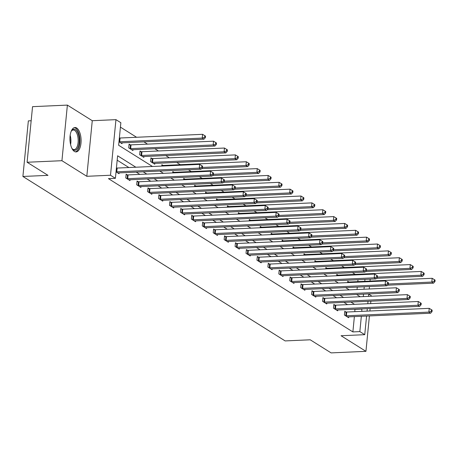 <?xml version="1.0" encoding="UTF-8"?>
<svg xmlns="http://www.w3.org/2000/svg" width="458" height="458" viewBox="0 0 458 458"><rect width="100%" height="100%" fill="white"/><g stroke="black" fill="none" stroke-linecap="round" stroke-linejoin="round"><path stroke-width="0.69" d="M76.669 127.994A12.223 5.565 87.4 0 0 74.975 127.507A12.223 5.565 87.4 0 0 69.942 138.104A12.223 5.565 87.4 0 0 74.373 151.432A12.223 5.565 87.4 0 0 76.068 151.924A12.223 5.565 87.4 0 0 81.1 141.322A12.223 5.565 87.4 0 0 76.669 127.994M371.341 296.24L371.392 295.748L368.73 294.082M31.167 120.752L28.35 120.878L22.9 176.467L285.139 340.918L310.221 339.796L331.105 352.895L365.942 351.338L369.411 315.934M22.9 176.467L47.981 175.351L27.096 162.252L32.547 106.662L67.383 105.105L61.933 160.701L86.814 176.301L110.498 175.242L115.954 119.653L120.855 122.727L118.645 145.266L152.48 166.483M86.814 176.301L92.264 120.706L67.383 105.105M92.264 120.706L115.954 119.653M355.236 274.388L352.437 272.63M344.307 267.529L341.502 265.772M333.372 260.676L330.573 258.919M322.443 253.818L319.638 252.06M311.509 246.965L308.709 245.207M300.574 240.106L297.774 238.349M289.645 233.254L286.84 231.496M278.71 226.395L275.911 224.638M267.781 219.542L264.976 217.785M256.846 212.684L254.047 210.926M245.912 205.831L243.112 204.073M234.983 198.972L232.177 197.215M224.048 192.12L221.248 190.362M213.119 185.261L210.314 183.503M202.184 178.408L199.385 176.651M191.249 171.55L188.45 169.792M180.32 164.697L176.708 162.43M169.386 157.838L165.773 155.571M158.457 150.985L154.838 148.718M147.522 144.127L143.909 141.86M136.587 137.274L120.425 127.135M369.898 310.993L370.133 308.555M370.619 303.62L370.86 301.181M27.096 162.252L61.933 160.701M357.034 289.536L357.274 287.097M357.812 281.613L357.996 279.724M118.988 141.785L121.983 143.663L122.068 142.839M130.215 144.837L129.082 144.127L128.715 147.882L132.917 150.522L132.997 149.692M141.15 151.695L140.011 150.98L139.644 154.741L143.852 157.375L143.932 156.55M152.079 158.548L150.945 157.838L150.579 161.594L154.781 164.233L154.861 163.403M165.298 170.828L165.744 170.805M161.743 166.071L161.88 164.691L163.014 165.407M176.233 177.681L176.674 177.664M172.677 172.924L172.809 171.55L173.943 172.26M187.162 184.54L187.608 184.517M183.606 179.782L183.744 178.402L184.877 179.118M198.096 191.392L198.537 191.375M194.541 186.635L194.673 185.261L195.812 185.971M209.031 198.251L209.472 198.228M205.476 193.494L205.608 192.114L206.741 192.829M219.96 205.104L220.407 205.087M216.405 200.346L216.542 198.972L217.676 199.682M230.895 211.962L231.336 211.94M227.34 207.205L227.471 205.825L228.605 206.541M241.824 218.815L242.271 218.798M238.269 214.058L238.406 212.684L239.54 213.394M252.759 225.674L253.2 225.651M249.204 220.916L249.335 219.537L250.474 220.252M263.694 232.527L264.134 232.509M260.138 227.769L260.27 226.395L261.404 227.105M274.623 239.385L275.069 239.362M271.067 234.628L271.205 233.248L272.338 233.964M285.557 246.238L285.998 246.221M282.002 241.481L282.134 240.106L283.267 240.816M296.486 253.097L296.933 253.074M292.931 248.339L293.068 246.959L294.202 247.675M307.421 259.949L307.862 259.932M303.866 255.192L303.998 253.818L305.137 254.528M318.356 266.808L318.797 266.785M314.801 262.05L314.932 260.671L316.066 261.386M329.285 273.661L329.731 273.644M325.73 268.903L325.867 267.529L327.001 268.239M340.22 280.519L340.66 280.496M336.664 275.756L336.796 274.382L337.93 275.098M351.149 287.372L351.595 287.355M347.593 282.615L347.731 281.241L348.864 281.951M135.86 167.222L117.614 155.783L115.405 178.322L108.437 178.631L352.878 331.918L354.377 316.604M354.864 311.663L354.864 309.236M347.542 304.644L343.929 302.383M336.613 297.792L333 295.525M325.678 290.933L322.066 288.672M314.743 284.08L311.131 281.813M303.814 277.222L300.202 274.96M292.88 270.369L289.267 268.102M281.951 263.51L278.338 261.249M271.016 256.657L267.403 254.39M260.081 249.805L256.469 247.538M249.152 242.946L245.54 240.679M238.217 236.093L234.605 233.826M227.288 229.235L223.676 226.968M216.353 222.382L212.741 220.115M205.419 215.523L201.806 213.256M194.49 208.671L190.877 206.403M183.555 201.812L179.942 199.545M172.626 194.959L169.013 192.692M161.691 188.101L158.079 185.834M150.756 181.248L147.144 178.981M139.827 174.389L136.215 172.122M128.893 167.536L117.185 160.191M116.04 171.836L119.04 173.714L119.12 172.889M127.267 174.887L126.133 174.177L125.767 177.933L129.969 180.572L130.049 179.742M138.202 181.746L137.068 181.03L136.696 184.786L140.904 187.425L140.984 186.601M149.136 188.599L147.997 187.889L147.631 191.644L151.838 194.284L151.919 193.453M160.065 195.457L158.932 194.742L158.565 198.497L162.767 201.136L162.848 200.312M171 202.31L169.866 201.6L169.494 205.356L173.702 207.995L173.782 207.165M181.929 209.169L180.796 208.453L180.429 212.209L184.631 214.848L184.711 214.018M192.864 216.021L191.73 215.312L191.358 219.067L195.566 221.706L195.646 220.876M203.799 222.88L202.659 222.164L202.293 225.92L206.501 228.559L206.581 227.729M214.728 229.733L213.594 229.023L213.228 232.779L217.43 235.418L217.51 234.588M225.662 236.591L224.529 235.876L224.157 239.631L228.365 242.271L228.445 241.44M236.591 243.444L235.458 242.734L235.091 246.49L239.294 249.129L239.374 248.299M247.526 250.303L246.393 249.587L246.02 253.343L250.228 255.982L250.308 255.152M258.461 257.156L257.322 256.446L256.955 260.201L261.163 262.835L261.243 262.01M269.39 264.014L268.256 263.298L267.89 267.054L272.092 269.693L272.172 268.863M280.325 270.867L279.191 270.157L278.819 273.913L283.027 276.546L283.107 275.722M291.254 277.725L290.12 277.01L289.754 280.765L293.956 283.405L294.036 282.575M302.188 284.578L301.055 283.868L300.683 287.624L304.891 290.257L304.971 289.433M313.123 291.437L311.984 290.721L311.617 294.477L315.825 297.116L315.905 296.286M324.052 298.29L322.919 297.58L322.552 301.335L326.754 303.969L326.835 303.144M334.987 305.148L333.853 304.433L333.481 308.188L337.689 310.827L337.769 309.997M345.916 312.001L344.782 311.291L344.416 315.047L348.618 317.68L348.698 316.856M366.577 316.06L364.751 334.684L341.061 335.737L365.942 351.338M364.751 334.684L359.845 331.603L361.345 316.289M352.878 331.918L359.845 331.603M115.405 178.322L110.498 175.242M370.19 279.18L370.007 281.069M369.469 286.553L369.228 288.992M368.747 293.933L368.507 296.366M368.026 301.307L367.785 303.746M367.299 308.681L367.058 311.119M363.28 296.601L363.515 294.162M364.001 289.227L364.242 286.788M364.78 281.304L364.963 279.414M159.802 171.069L163.414 173.336M170.731 177.927L174.349 180.194M181.666 184.78L185.278 187.047M192.6 191.639L196.213 193.906M203.529 198.491L207.142 200.759M214.464 205.35L218.077 207.617M225.393 212.203L229.011 214.47M236.328 219.061L239.94 221.329M247.263 225.914L250.875 228.181M258.192 232.773L261.804 235.04M269.127 239.626L272.739 241.893M280.056 246.484L283.674 248.751M290.99 253.337L294.603 255.604M301.925 260.196L305.538 262.463M312.854 267.048L316.467 269.315M323.789 273.907L327.401 276.174M334.718 280.76L338.336 283.027M345.653 287.618L349.265 289.885M356.587 294.471L360.2 296.738M361.831 311.354L361.831 308.927M354.509 304.335L350.897 302.068M343.58 297.482L339.962 295.215M332.645 290.624L329.033 288.357M321.711 283.771L318.098 281.504M310.782 276.913L307.169 274.645M299.847 270.06L296.234 267.793M288.918 263.201L285.3 260.934M277.983 256.348L274.371 254.081M267.048 249.49L263.436 247.223M256.119 242.637L252.507 240.37M245.185 235.778L241.572 233.511M234.256 228.926L230.643 226.658M223.321 222.067L219.708 219.8M212.386 215.214L208.774 212.947M201.457 208.356L197.845 206.089M190.522 201.503L186.91 199.236M179.593 194.644L175.981 192.377M168.659 187.791L165.046 185.524M157.724 180.933L154.111 178.672M146.795 174.08L143.182 171.813M355.087 309.379L362.055 309.07M116.046 171.796L116.212 171.807A1.569 0.418 -174.4 0 0 116.784 171.813L199.276 168.132L201.028 169.231L118.536 172.912A1.569 0.418 -174.4 0 0 118.067 172.969L117.906 173.004M116.412 168.04L116.584 168.052A1.569 0.418 -174.4 0 0 117.151 168.057L199.642 164.376L199.276 168.132L201.726 167.256L202.425 167.697L202.573 166.191L201.869 165.75L201.726 167.256M201.869 165.75L199.642 164.376M201.028 169.231L202.425 167.697M120.849 142.953L121.015 142.919A1.569 0.418 5.6 0 1 121.484 142.862L203.976 139.18L202.224 138.081L202.591 134.326L120.099 138.007A1.569 0.418 5.6 0 1 119.527 138.001L119.361 137.99M204.669 137.205L205.373 137.646L205.516 136.141L204.818 135.705L204.669 137.205L202.224 138.081L119.733 141.762A1.569 0.418 5.6 0 1 119.16 141.757L118.994 141.745M205.373 137.646L203.976 139.18M202.591 134.326L204.818 135.705M71.11 131.503A10.574 4.815 -92.6 0 1 71.54 130.793A10.574 4.815 -92.6 0 1 78.999 137.263A10.574 4.815 -92.6 0 1 77.608 148.197A10.574 4.815 -92.6 0 1 72.353 148.953A10.574 4.815 -92.6 0 1 71.86 148.283M72.078 148.604A9.79 4.46 87.4 0 0 74.144 149.577A9.79 4.46 87.4 0 0 77.963 137.48A9.79 4.46 87.4 0 0 73.274 130.015A9.79 4.46 87.4 0 0 71.299 131.165M75.33 151.85A12.143 5.53 87.4 0 0 79.681 136.89A12.143 5.53 87.4 0 0 74.248 127.645M126.9 178.643L127.147 178.66A1.569 0.418 -174.4 0 0 127.719 178.672L210.211 174.99L211.962 176.09L129.471 179.771A1.569 0.418 -174.4 0 0 129.001 179.822L128.835 179.857M126.07 174.807L127.513 174.904A1.569 0.418 -174.4 0 0 128.085 174.916L210.577 171.235L210.211 174.99L212.655 174.109L213.359 174.55L213.502 173.05L212.804 172.609L212.655 174.109M212.804 172.609L210.577 171.235M211.962 176.09L213.359 174.55M137.835 185.501L138.081 185.519A1.569 0.418 -174.4 0 0 138.648 185.524L221.14 181.843L222.891 182.942L140.4 186.624A1.569 0.418 -174.4 0 0 139.93 186.681L139.77 186.715M137.005 181.66L138.448 181.763A1.569 0.418 -174.4 0 0 139.02 181.769L221.512 178.088L221.14 181.843L223.59 180.967L224.288 181.408L224.437 179.902L223.739 179.462L223.59 180.967M223.739 179.462L221.512 178.088M222.891 182.942L224.288 181.408M131.784 149.806L131.944 149.772A1.569 0.418 5.6 0 1 132.414 149.72L214.905 146.039L213.153 144.94L213.525 141.184L131.034 144.865A1.569 0.418 5.6 0 1 130.461 144.854L129.019 144.757M215.604 144.064L216.302 144.499L216.451 142.999L215.752 142.558L215.604 144.064L213.153 144.94L130.662 148.621A1.569 0.418 5.6 0 1 130.095 148.61L129.849 148.592M216.302 144.499L214.905 146.039M213.525 141.184L215.752 142.558M142.713 156.665L142.879 156.63A1.569 0.418 5.6 0 1 143.348 156.573L225.84 152.892L224.088 151.793L224.454 148.037L141.963 151.718A1.569 0.418 5.6 0 1 141.396 151.713L139.953 151.609M226.533 150.917L227.237 151.358L227.386 149.852L226.681 149.417L226.533 150.917L224.088 151.793L141.596 155.474A1.569 0.418 5.6 0 1 141.024 155.468L140.778 155.451M227.237 151.358L225.84 152.892M224.454 148.037L226.681 149.417M148.764 192.354L149.01 192.371A1.569 0.418 -174.4 0 0 149.583 192.383L232.074 188.702L233.826 189.801L151.335 193.482A1.569 0.418 -174.4 0 0 150.865 193.534L150.699 193.568M147.94 188.519L149.377 188.616A1.569 0.418 -174.4 0 0 149.949 188.627L232.441 184.946L232.074 188.702L234.519 187.82L235.223 188.261L235.372 186.761L234.668 186.32L234.519 187.82M234.668 186.32L232.441 184.946M233.826 189.801L235.223 188.261M159.699 199.213L159.945 199.23A1.569 0.418 -174.4 0 0 160.512 199.236L243.003 195.555L244.761 196.654L162.264 200.335A1.569 0.418 -174.4 0 0 161.794 200.392L161.634 200.427M158.869 195.371L160.311 195.474A1.569 0.418 -174.4 0 0 160.884 195.48L243.375 191.799L243.003 195.555L245.454 194.679L246.152 195.119L246.301 193.614L245.602 193.173L245.454 194.679M245.602 193.173L243.375 191.799M244.761 196.654L246.152 195.119M170.628 206.066L170.874 206.083A1.569 0.418 -174.4 0 0 171.447 206.094L253.938 202.413L255.69 203.512L173.198 207.193A1.569 0.418 -174.4 0 0 172.729 207.245L172.569 207.279M169.804 202.23L171.246 202.327A1.569 0.418 -174.4 0 0 171.813 202.339L254.304 198.657L253.938 202.413L256.388 201.531L257.087 201.972L257.236 200.472L256.532 200.031L256.388 201.531M256.532 200.031L254.304 198.657M255.69 203.512L257.087 201.972M153.648 163.517L153.814 163.483A1.569 0.418 5.6 0 1 154.283 163.432L236.775 159.75L235.023 158.651L235.389 154.896L152.898 158.577A1.569 0.418 5.6 0 1 152.325 158.565L150.882 158.468M237.467 157.775L238.166 158.21L238.315 156.71L237.616 156.27L237.467 157.775L235.023 158.651L152.531 162.332A1.569 0.418 5.6 0 1 151.959 162.321L151.713 162.304M238.166 158.21L236.775 159.75M235.389 154.896L237.616 156.27M201.543 168.664L247.704 166.603L245.952 165.504L246.318 161.748L163.827 165.43A1.569 0.418 5.6 0 1 163.26 165.424L161.817 165.321M248.402 164.628L249.1 165.069L249.249 163.563L248.545 163.128L248.402 164.628L245.952 165.504L202.447 167.445M249.1 165.069L247.704 166.603M246.318 161.748L248.545 163.128M212.478 175.523L258.638 173.462L256.886 172.363L257.253 168.607L174.761 172.288A1.569 0.418 5.6 0 1 174.189 172.277L172.746 172.179M259.331 171.481L260.035 171.922L260.178 170.422L259.48 169.981L259.331 171.481L256.886 172.363L213.382 174.303M260.035 171.922L258.638 173.462M257.253 168.607L259.48 169.981M223.407 182.376L269.567 180.315L267.815 179.215L268.188 175.46L185.696 179.141A1.569 0.418 5.6 0 1 185.124 179.135L183.681 179.032M270.266 178.339L270.964 178.78L271.113 177.275L270.415 176.84L270.266 178.339L267.815 179.215L224.311 181.156M270.964 178.78L269.567 180.315M268.188 175.46L270.415 176.84M234.341 189.228L280.502 187.173L278.75 186.074L279.117 182.318L196.625 186A1.569 0.418 5.6 0 1 196.058 185.988L194.616 185.891M281.195 185.192L281.899 185.633L282.048 184.133L281.344 183.692L281.195 185.192L278.75 186.074L235.246 188.015M281.899 185.633L280.502 187.173M279.117 182.318L281.344 183.692M245.276 196.087L291.437 194.026L289.685 192.927L290.051 189.171L207.56 192.852A1.569 0.418 5.6 0 1 206.987 192.847L205.545 192.744M292.13 192.051L292.828 192.492L292.977 190.986L292.278 190.551L292.13 192.051L289.685 192.927L246.181 194.868M292.828 192.492L291.437 194.026M290.051 189.171L292.278 190.551M256.205 202.94L302.366 200.885L300.614 199.785L300.98 196.03L218.489 199.711A1.569 0.418 5.6 0 1 217.922 199.699L216.479 199.602M303.064 198.904L303.763 199.345L303.912 197.845L303.207 197.404L303.064 198.904L300.614 199.785L257.11 201.726M303.763 199.345L302.366 200.885M300.98 196.03L303.207 197.404M267.14 209.798L313.301 207.737L311.549 206.638L311.915 202.883L229.424 206.564A1.569 0.418 5.6 0 1 228.851 206.558L227.408 206.455M313.993 205.762L314.698 206.203L314.841 204.697L314.142 204.262L313.993 205.762L311.549 206.638L268.044 208.579M314.698 206.203L313.301 207.737M311.915 202.883L314.142 204.262M278.069 216.651L324.23 214.596L322.478 213.497L322.85 209.741L240.358 213.422A1.569 0.418 5.6 0 1 239.786 213.411L238.343 213.314M324.928 212.615L325.627 213.056L325.775 211.556L325.077 211.115L324.928 212.615L322.478 213.497L278.974 215.437M325.627 213.056L324.23 214.596M322.85 209.741L325.077 211.115M289.004 223.51L335.164 221.449L333.413 220.35L333.779 216.594L251.287 220.275A1.569 0.418 5.6 0 1 250.721 220.269L249.278 220.166M335.857 219.474L336.561 219.914L336.71 218.409L336.006 217.974L335.857 219.474L333.413 220.35L289.908 222.29M336.561 219.914L335.164 221.449M333.779 216.594L336.006 217.974M299.938 230.363L346.099 228.307L344.347 227.208L344.714 223.452L262.222 227.134A1.569 0.418 5.6 0 1 261.65 227.122L260.207 227.025M346.792 226.326L347.49 226.767L347.639 225.267L346.941 224.826L346.792 226.326L344.347 227.208L300.843 229.149M347.49 226.767L346.099 228.307M344.714 223.452L346.941 224.826M310.868 237.221L357.028 235.16L355.276 234.061L355.643 230.305L273.151 233.986A1.569 0.418 5.6 0 1 272.584 233.981L271.142 233.878M357.727 233.185L358.425 233.626L358.574 232.12L357.87 231.685L357.727 233.185L355.276 234.061L311.772 236.002M358.425 233.626L357.028 235.16M355.643 230.305L357.87 231.685M321.802 244.074L367.963 242.019L366.211 240.919L366.577 237.164L284.086 240.845A1.569 0.418 5.6 0 1 283.513 240.834L282.071 240.736M368.656 240.038L369.36 240.479L369.503 238.979L368.805 238.538L368.656 240.038L366.211 240.919L322.707 242.86M369.36 240.479L367.963 242.019M366.577 237.164L368.805 238.538M332.731 250.932L378.892 248.871L377.14 247.772L377.512 244.017L295.021 247.698A1.569 0.418 5.6 0 1 294.448 247.692L293.005 247.589M379.59 246.896L380.289 247.337L380.438 245.831L379.739 245.396L379.59 246.896L377.14 247.772L333.636 249.713M380.289 247.337L378.892 248.871M377.512 244.017L379.739 245.396M343.666 257.785L389.827 255.73L388.075 254.631L388.441 250.875L305.95 254.556A1.569 0.418 5.6 0 1 305.383 254.545L303.94 254.448M390.519 253.749L391.224 254.19L391.372 252.69L390.668 252.249L390.519 253.749L388.075 254.631L344.571 256.572M391.224 254.19L389.827 255.73M388.441 250.875L390.668 252.249M354.601 264.644L400.761 262.583L399.01 261.484L399.376 257.728L316.884 261.409A1.569 0.418 5.6 0 1 316.312 261.404L314.869 261.3M401.454 260.608L402.153 261.049L402.301 259.543L401.603 259.108L401.454 260.608L399.01 261.484L355.505 263.424M402.153 261.049L400.761 262.583M399.376 257.728L401.603 259.108M365.53 271.497L411.69 269.441L409.939 268.342L410.305 264.587L327.814 268.268A1.569 0.418 5.6 0 1 327.247 268.256L325.804 268.159M412.389 267.461L413.087 267.901L413.236 266.401L412.532 265.961L412.389 267.461L409.939 268.342L366.434 270.283M413.087 267.901L411.69 269.441M410.305 264.587L412.532 265.961M181.563 212.924L181.809 212.941A1.569 0.418 -174.4 0 0 182.381 212.947L264.873 209.266L266.625 210.365L184.133 214.046A1.569 0.418 -174.4 0 0 183.664 214.104L183.498 214.138M180.733 209.083L182.175 209.186A1.569 0.418 -174.4 0 0 182.748 209.191L265.239 205.51L264.873 209.266L267.317 208.39L268.022 208.831L268.165 207.325L267.466 206.884L267.317 208.39M267.466 206.884L265.239 205.51M266.625 210.365L268.022 208.831M192.497 219.777L192.744 219.794A1.569 0.418 -174.4 0 0 193.31 219.806L275.802 216.124L277.554 217.224L195.062 220.905A1.569 0.418 -174.4 0 0 194.593 220.956L194.432 220.991M191.667 215.941L193.11 216.039A1.569 0.418 -174.4 0 0 193.682 216.05L276.174 212.369L275.802 216.124L278.252 215.243L278.951 215.684L279.099 214.184L278.401 213.743L278.252 215.243M278.401 213.743L276.174 212.369M277.554 217.224L278.951 215.684M203.426 226.636L203.673 226.653A1.569 0.418 -174.4 0 0 204.245 226.658L286.737 222.977L288.488 224.076L205.997 227.758A1.569 0.418 -174.4 0 0 205.528 227.815L205.361 227.849M202.602 222.794L204.039 222.897A1.569 0.418 -174.4 0 0 204.611 222.903L287.103 219.222L286.737 222.977L289.181 222.101L289.885 222.542L290.034 221.037L289.33 220.596L289.181 222.101M289.33 220.596L287.103 219.222M288.488 224.076L289.885 222.542M214.361 233.488L214.607 233.506A1.569 0.418 -174.4 0 0 215.174 233.517L297.666 229.836L299.423 230.935L216.926 234.616A1.569 0.418 -174.4 0 0 216.457 234.668L216.296 234.702M213.531 229.653L214.974 229.75A1.569 0.418 -174.4 0 0 215.546 229.761L298.038 226.08L297.666 229.836L300.116 228.954L300.814 229.395L300.963 227.895L300.265 227.454L300.116 228.954M300.265 227.454L298.038 226.08M299.423 230.935L300.814 229.395M225.29 240.347L225.536 240.364A1.569 0.418 -174.4 0 0 226.109 240.37L308.6 236.689L310.352 237.788L227.861 241.469A1.569 0.418 -174.4 0 0 227.391 241.526L227.231 241.561M224.466 236.505L225.909 236.609A1.569 0.418 -174.4 0 0 226.475 236.614L308.967 232.933L308.6 236.689L311.051 235.813L311.749 236.254L311.898 234.748L311.194 234.307L311.051 235.813M311.194 234.307L308.967 232.933M310.352 237.788L311.749 236.254M236.225 247.2L236.471 247.217A1.569 0.418 -174.4 0 0 237.044 247.228L319.535 243.547L321.287 244.646L238.795 248.328A1.569 0.418 -174.4 0 0 238.326 248.379L238.16 248.413M235.395 243.364L236.838 243.461A1.569 0.418 -174.4 0 0 237.41 243.473L319.902 239.792L319.535 243.547L321.98 242.666L322.684 243.106L322.827 241.606L322.129 241.166L321.98 242.666M322.129 241.166L319.902 239.792M321.287 244.646L322.684 243.106M247.16 254.058L247.406 254.076A1.569 0.418 -174.4 0 0 247.973 254.081L330.464 250.4L332.216 251.499L249.725 255.18A1.569 0.418 -174.4 0 0 249.255 255.238L249.095 255.272M246.33 250.217L247.772 250.32A1.569 0.418 -174.4 0 0 248.345 250.326L330.836 246.644L330.464 250.4L332.914 249.524L333.613 249.965L333.762 248.459L333.063 248.018L332.914 249.524M333.063 248.018L330.836 246.644M332.216 251.499L333.613 249.965M258.089 260.911L258.335 260.928A1.569 0.418 -174.4 0 0 258.907 260.94L341.399 257.259L343.151 258.358L260.659 262.039A1.569 0.418 -174.4 0 0 260.19 262.091L260.024 262.125M257.264 257.075L258.701 257.173A1.569 0.418 -174.4 0 0 259.274 257.178L341.765 253.503L341.399 257.259L343.844 256.377L344.548 256.818L344.697 255.318L343.992 254.877L343.844 256.377M343.992 254.877L341.765 253.503M343.151 258.358L344.548 256.818M269.023 267.77L269.27 267.787A1.569 0.418 -174.4 0 0 269.836 267.793L352.328 264.111L354.086 265.211L271.588 268.892A1.569 0.418 -174.4 0 0 271.119 268.949L270.959 268.983M268.193 263.928L269.636 264.026A1.569 0.418 -174.4 0 0 270.209 264.037L352.7 260.356L352.328 264.111L354.778 263.236L355.477 263.676L355.626 262.171L354.927 261.73L354.778 263.236M354.927 261.73L352.7 260.356M354.086 265.211L355.477 263.676M279.952 274.623L280.199 274.64A1.569 0.418 -174.4 0 0 280.771 274.651L363.263 270.97L365.015 272.069L282.523 275.75A1.569 0.418 -174.4 0 0 282.054 275.802L281.893 275.836M279.128 270.787L280.571 270.884A1.569 0.418 -174.4 0 0 281.138 270.89L363.629 267.214L363.263 270.97L365.713 270.088L366.411 270.529L366.56 269.029L365.856 268.588L365.713 270.088M365.856 268.588L363.629 267.214M365.015 272.069L366.411 270.529M290.887 281.481L291.133 281.498A1.569 0.418 -174.4 0 0 291.706 281.504L374.197 277.823L375.949 278.922L293.458 282.603A1.569 0.418 -174.4 0 0 292.988 282.66L292.822 282.695M290.057 277.64L291.5 277.737A1.569 0.418 -174.4 0 0 292.072 277.748L374.564 274.067L374.197 277.823L376.642 276.947L377.346 277.388L377.489 275.882L376.791 275.441L376.642 276.947M376.791 275.441L374.564 274.067M375.949 278.922L377.346 277.388M301.822 288.334L302.068 288.351A1.569 0.418 -174.4 0 0 302.635 288.363L385.126 284.681L386.878 285.781L304.387 289.462A1.569 0.418 -174.4 0 0 303.917 289.513L303.757 289.548M300.992 284.498L302.435 284.595A1.569 0.418 -174.4 0 0 303.007 284.601L385.499 280.926L385.126 284.681L387.577 283.8L388.275 284.241L388.424 282.741L387.726 282.3L387.577 283.8M387.726 282.3L385.499 280.926M386.878 285.781L388.275 284.241M312.751 295.192L312.997 295.21A1.569 0.418 -174.4 0 0 313.57 295.215L396.061 291.534L397.813 292.633L315.322 296.315A1.569 0.418 -174.4 0 0 314.852 296.372L314.686 296.406M311.927 291.351L313.364 291.448A1.569 0.418 -174.4 0 0 313.936 291.46L396.428 287.779L396.061 291.534L398.506 290.658L399.21 291.099L399.359 289.593L398.655 289.153L398.506 290.658M398.655 289.153L396.428 287.779M397.813 292.633L399.21 291.099M323.686 302.045L323.932 302.062A1.569 0.418 -174.4 0 0 324.499 302.074L406.99 298.393L408.748 299.492L326.251 303.167A1.569 0.418 -174.4 0 0 325.781 303.225L325.621 303.259M322.856 298.21L324.298 298.307A1.569 0.418 -174.4 0 0 324.871 298.313L407.362 294.637L406.99 298.393L409.441 297.511L410.139 297.952L410.288 296.452L409.589 296.011L409.441 297.511M409.589 296.011L407.362 294.637M408.748 299.492L410.139 297.952M334.615 308.904L334.861 308.921A1.569 0.418 -174.4 0 0 335.433 308.927L417.925 305.246L419.677 306.345L337.185 310.026A1.569 0.418 -174.4 0 0 336.716 310.083L336.556 310.118M333.79 305.062L335.233 305.16A1.569 0.418 -174.4 0 0 335.8 305.171L418.291 301.49L417.925 305.246L420.375 304.37L421.074 304.81L421.223 303.305L420.518 302.864L420.375 304.37M420.518 302.864L418.291 301.49M419.677 306.345L421.074 304.81M376.465 278.355L422.625 276.294L420.873 275.195L421.24 271.439L338.748 275.121A1.569 0.418 5.6 0 1 338.176 275.115L336.733 275.012M423.318 274.319L424.022 274.76L424.165 273.254L423.467 272.819L423.318 274.319L420.873 275.195L377.369 277.136M424.022 274.76L422.625 276.294M421.24 271.439L423.467 272.819M345.55 315.757L345.796 315.774A1.569 0.418 -174.4 0 0 346.368 315.785L428.86 312.104L430.612 313.203L348.12 316.879A1.569 0.418 -174.4 0 0 347.651 316.936L347.485 316.97M344.719 311.921L346.162 312.018A1.569 0.418 -174.4 0 0 346.735 312.024L429.226 308.349L428.86 312.104L431.304 311.222L432.009 311.663L432.152 310.163L431.453 309.723L431.304 311.222M431.453 309.723L429.226 308.349M430.612 313.203L432.009 311.663M387.394 285.208L433.554 283.153L431.802 282.054L432.175 278.298L349.683 281.979A1.569 0.418 5.6 0 1 349.111 281.968L347.668 281.87M434.253 281.172L434.951 281.613L435.1 280.113L434.402 279.672L434.253 281.172L431.802 282.054L388.298 283.994M434.951 281.613L433.554 283.153M432.175 278.298L434.402 279.672M116.212 171.807L116.584 168.052M116.784 171.813L117.151 168.057M120.099 138.007L119.733 141.762M119.527 138.001L119.16 141.757M70.171 135.322A9.79 4.46 -92.6 0 1 70.704 137.801A9.79 4.46 -92.6 0 1 70.584 144.568M70.08 141.533A9.469 4.311 87.4 0 0 69.937 138.39M127.147 178.66L127.513 174.904M127.719 178.672L128.085 174.916M138.081 185.519L138.448 181.763M138.648 185.524L139.02 181.769M131.034 144.865L130.662 148.621M130.461 144.854L130.095 148.61M141.963 151.718L141.596 155.474M141.396 151.713L141.024 155.468M149.01 192.371L149.377 188.616M149.583 192.383L149.949 188.627M159.945 199.23L160.311 195.474M160.512 199.236L160.884 195.48M170.874 206.083L171.246 202.327M171.447 206.094L171.813 202.339M152.898 158.577L152.531 162.332M152.325 158.565L151.959 162.321M163.827 165.43L163.775 165.979M163.26 165.424L163.203 166.002M174.761 172.288L174.71 172.832M174.189 172.277L174.132 172.861M185.696 179.141L185.639 179.691M185.124 179.135L185.066 179.713M196.625 186L196.574 186.543M196.058 185.988L196.001 186.572M207.56 192.852L207.503 193.402M206.987 192.847L206.93 193.425M218.489 199.711L218.437 200.255M217.922 199.699L217.865 200.283M229.424 206.564L229.372 207.113M228.851 206.558L228.794 207.136M240.358 213.422L240.301 213.966M239.786 213.411L239.729 213.995M251.287 220.275L251.236 220.825M250.721 220.269L250.663 220.848M262.222 227.134L262.165 227.678M261.65 227.122L261.592 227.706M273.151 233.986L273.1 234.536M272.584 233.981L272.527 234.559M284.086 240.845L284.034 241.389M283.513 240.834L283.456 241.418M295.021 247.698L294.963 248.247M294.448 247.692L294.391 248.27M305.95 254.556L305.898 255.1M305.383 254.545L305.326 255.129M316.884 261.409L316.827 261.959M316.312 261.404L316.255 261.982M327.814 268.268L327.762 268.812M327.247 268.256L327.189 268.84M181.809 212.941L182.175 209.186M182.381 212.947L182.748 209.191M192.744 219.794L193.11 216.039M193.31 219.806L193.682 216.05M203.673 226.653L204.039 222.897M204.245 226.658L204.611 222.903M214.607 233.506L214.974 229.75M215.174 233.517L215.546 229.761M225.536 240.364L225.909 236.609M226.109 240.37L226.475 236.614M236.471 247.217L236.838 243.461M237.044 247.228L237.41 243.473M247.406 254.076L247.772 250.32M247.973 254.081L248.345 250.326M258.335 260.928L258.701 257.173M258.907 260.94L259.274 257.178M269.27 267.787L269.636 264.026M269.836 267.793L270.209 264.037M280.199 274.64L280.571 270.884M280.771 274.651L281.138 270.89M291.133 281.498L291.5 277.737M291.706 281.504L292.072 277.748M302.068 288.351L302.435 284.595M302.635 288.363L303.007 284.601M312.997 295.21L313.364 291.448M313.57 295.215L313.936 291.46M323.932 302.062L324.298 298.307M324.499 302.074L324.871 298.313M334.861 308.921L335.233 305.16M335.433 308.927L335.8 305.171M338.748 275.121L338.697 275.67M338.176 275.115L338.119 275.693M345.796 315.774L346.162 312.018M346.368 315.785L346.735 312.024M349.683 281.979L349.626 282.523M349.111 281.968L349.053 282.552"/></g></svg>
